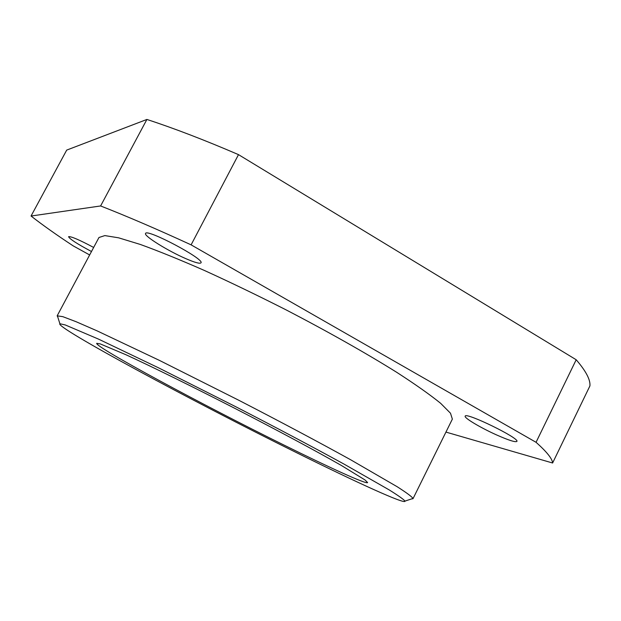 <?xml version="1.0" encoding="UTF-8"?>
<svg xmlns="http://www.w3.org/2000/svg" width="621" height="621" viewBox="0 0 621 621"><rect width="100%" height="100%" fill="white"/><g stroke="black" fill="none" stroke-linecap="round" stroke-linejoin="round"><path stroke-width="0.93" d="M91.489 251.513C77.268 243.944 69.63 239.007 68.566 236.694C70.926 236.221 79.286 239.807 93.655 247.453M185.982 258.709C168.144 251.063 143.505 235.778 145.555 233.48C146.354 228.186 205 259.291 200.971 262.83C199.908 263.925 194.909 262.551 185.982 258.709M496.381 434.847C480.545 427.753 463.856 417.809 465.176 416.171C465.377 411.731 520.072 438.403 516.882 441.422C515.321 442.408 508.49 440.219 496.381 434.847M57.8 317.106L57.171 315.817L98.972 237.494L104.848 235.592L118.611 237.82L140.268 244.433C158.448 251.008 179.818 259.687 204.387 270.461C230.313 282.276 257.296 295.278 285.334 309.491C327.189 331.187 366.25 353.264 396.858 372.406C415.534 384.484 430.136 394.793 440.662 403.332L450.489 413.221L452.36 419.113L413.012 498.694L411.591 498.927M89.649 254.959L73.115 245.823C56.666 235.01 42.647 225.074 31.05 216.03L100.61 205.955C126.994 216.271 157.16 229.234 191.105 244.853L536.055 442.299C546.798 451.863 552.317 458.764 552.612 463.002L445.94 432.092M31.05 216.03L66.703 150.096L146.898 119.449C173.849 128.236 204.387 139.958 238.495 154.629L576.195 359.753C585.952 371.102 590.532 379.819 589.919 385.913L552.612 463.002M536.055 442.299L576.195 359.753M191.105 244.853L238.495 154.629M100.61 205.955L146.898 119.449M283.355 444.76C202.632 404.931 94.99 346.968 96.697 343.335L100.245 343.902L125.83 354.692C151.703 366.576 192.06 386.417 234.591 408.23C277.075 430.112 316.702 451.374 341.426 465.494L365.094 480.017L367.624 482.571C366.662 484.59 329.805 467.784 283.355 444.76M295.596 452.197C193.1 401.57 54.632 327.034 59.888 323.735L65.306 324.969L98.444 339.082L158.72 367.919L235.444 406.569C275.421 427.17 313.318 447.26 343.832 463.988L389.204 489.915C398.348 495.62 403.611 499.346 404.993 501.093C406.041 505.044 356.221 482.276 295.596 452.197M57.171 315.817L62.861 316.679L76.065 321.701L96.969 330.807L159.271 360.32L238.705 400.219C280.094 421.558 319.256 442.4 350.694 459.788L397.223 486.755C406.514 492.701 411.785 496.598 413.035 498.453L413.012 498.694M404.993 501.093L413.035 498.453M59.888 323.735L57.349 315.654"/></g></svg>
